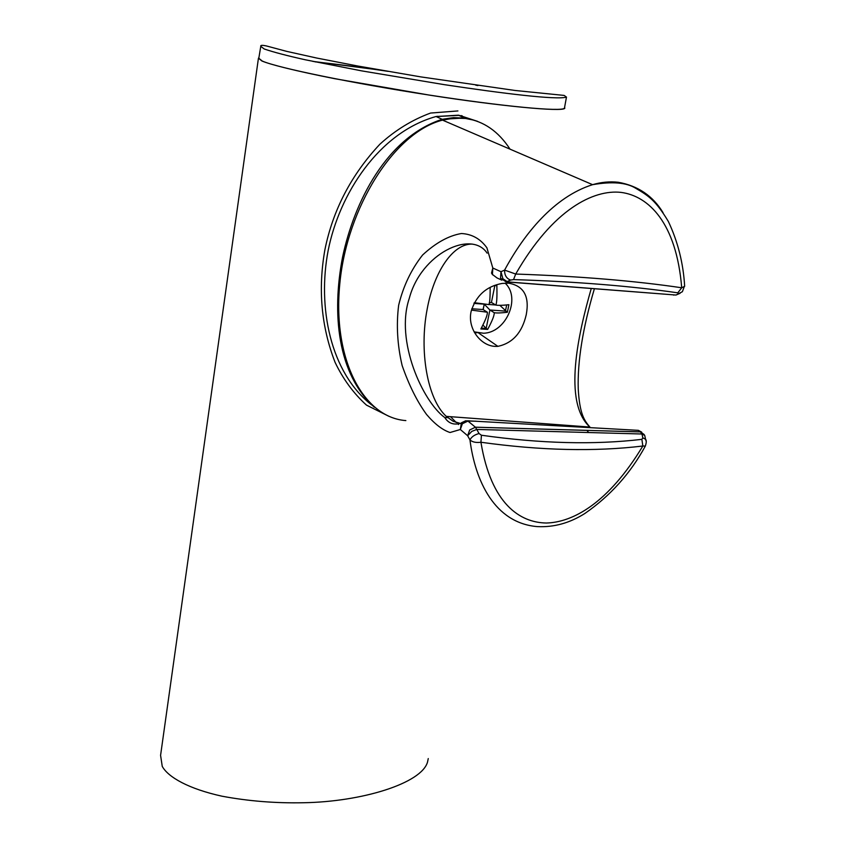 <?xml version="1.0" encoding="UTF-8"?>
<svg xmlns="http://www.w3.org/2000/svg" width="845" height="845" viewBox="0 0 845 845"><rect width="100%" height="100%" fill="white"/><g stroke="black" fill="none" stroke-linecap="round" stroke-linejoin="round"><path stroke-width="1.27" d="M428.257 758.556L427.538 762.021C421.676 783.347 361.913 801.831 303.249 802.75C275.375 803.31 248.261 801.123 221.908 796.18C188.9 788.913 168.25 777.326 162.251 766.394L160.582 755.345L258.38 58.622M258.876 57.787L258.443 58.157L261.855 60.967C270.273 64.558 295.845 71.022 335.222 78.786L430.295 95.263C497.906 105.805 562.474 112.237 564.798 108.276L564.629 107.167M389.017 416.353L366.487 405.125C353.548 393.379 343.07 379.109 335.074 362.325C321.258 326.656 317.878 289.053 324.945 249.507C332.993 209.919 351.288 174.841 379.827 144.273C395.09 130.32 412.001 119.916 430.559 113.05L457.916 110.938M476.474 121.004L459.902 115.554M374.388 407.258C337.556 374.177 331.662 313.822 342.531 257.281C354.213 201.913 386.535 137.471 442.104 119.314L453.543 117.624L464.824 118.11L458.824 115.374L435.851 116.568C378.623 132.718 339.426 193.875 328.209 250.247C317.245 307.02 330.247 372.582 371.62 404.924M564.576 107.473L564.428 108.245C561.492 111.878 504.761 106.702 429.017 95.031C353.368 83.401 277.266 67.843 262.214 61.02L258.802 58.252L262.214 61.02C277.266 67.843 353.368 83.401 429.017 95.031C504.761 106.702 561.492 111.878 564.428 108.245L564.576 107.473M475.735 85.165L477.932 85.577L475.735 85.165M566.477 97.09C557.098 100.154 503.05 93.499 444.322 84.658L361.618 70.864L305.129 59.741C287.099 55.728 273.463 52.147 264.221 48.989L260.894 46.412L264.21 48.989C273.463 52.147 287.099 55.728 305.129 59.741L361.618 70.864L444.322 84.658C503.05 93.499 557.098 100.154 566.477 97.09L564.428 108.245L566.477 97.09L564.164 95.422L515.006 90.468L420.747 76.884L357.72 66.005L316.664 58.03L286.592 51.344L266.46 45.957L286.592 51.344L316.664 58.03L357.72 66.005L420.747 76.884L515.006 90.468L564.164 95.422L566.477 97.09M437.256 116.272L437.245 117.075L437.256 116.272M461.645 116.631L461.37 115.585L461.645 116.631M405.853 420.588C363.054 417.504 332.243 358.798 339.848 283.318C346.978 207.954 393.928 132.422 442.526 120.127L454.388 118.12L465.901 118.469C483.773 121.194 498.476 131.419 510.01 149.142M537.526 526.615C553.971 527.396 569.72 523.044 584.761 513.549C610.227 495.952 630.423 473.464 645.337 446.086L642.834 446.012C594.679 451.811 540.705 450.565 480.932 442.252C476.031 442.875 472.366 442.093 469.957 439.918L467.655 435.735L460.335 429.503L450.036 432.513C442.516 430.031 434.689 424.01 426.556 414.472C417.081 401.449 408.938 385.119 402.125 365.484C397.351 345.045 396.189 324.976 398.639 305.298C403.223 286.265 411.209 269.502 422.606 255C435.714 242.853 448.632 235.692 461.338 233.526C471.89 234.023 480.414 238.797 486.91 247.828L492.815 268.023L500.979 271.71L504.592 270.104C504.497 275.259 506.514 278.586 510.644 280.075L507.074 281.565L502.902 278.744L500.979 271.71L500.546 278.132L506.092 281.881L676 295.042L506.525 281.808M584.476 426.651L584.909 427.38M586.916 430.358L588.669 432.534M646.182 441.396L645.569 439.252L642.823 437.837L641.978 434.003L644.703 435.386L645.253 437.826M641.883 439.347L642.834 446.012C608.242 503.366 572.752 522.379 546.324 523.023C519.928 522.59 491.146 504.074 480.932 442.252L481.418 435.228C540.631 443.604 594.12 444.966 641.883 439.347L642.823 437.837M537.24 526.604C494.505 523.013 475.207 480.794 469.957 439.918C471.499 436.865 474.531 434.731 479.052 433.538L481.418 435.228M467.655 435.735L471.774 431.404L476.749 429.44L475.418 427.221L469.672 429.989L467.655 435.735M460.335 429.503L462.373 423.746L467.993 421.053L465.743 420.757L461.423 422.775L460.335 429.503M501.845 280.17L496.976 277.91L492.434 274.456L492.815 268.023L491.515 273.115M487.121 253.151C471.637 229.597 421.127 253.194 409.276 298.38C394.9 340.915 422.922 401.734 444.702 417.504L444.808 417.599M663.05 212.676C652.942 195.945 638.017 185.805 618.255 182.266C609.847 181.326 601.291 182.129 592.609 184.664C553.855 196.906 524.122 233.97 504.592 270.104L515.703 274.044L513.549 279.589L510.644 280.075M442.526 120.127L592.609 184.675C612.139 181.284 626.536 182.499 635.81 188.319C649.14 196.114 655.942 200.899 668.342 221.453C677.88 241.649 683.32 263.27 684.661 286.318L681.714 287.775C676.433 222.795 648.569 195.934 621.022 192.396C593.855 189.333 552.989 209.011 515.703 274.044C579.406 276.241 634.743 280.815 681.714 287.775L677.796 292.835C631.268 286.064 576.522 281.649 513.549 279.589M680.088 293.299L676 295.042L682.38 291.715L684.619 285.663M460.821 423.588L453.131 421.264L446.287 416.374L589.894 427.052C562.612 402.231 578.371 333.469 591.246 288.557M635.831 430.2L638.376 430.348L641.682 432.112M644.207 434.562L638.376 430.348L467.591 420.789M475.957 421.201L467.993 421.053L475.376 427.19L640.425 431.879L641.978 434.003L476.749 429.44L479.052 433.538M446.287 416.374C427.253 399.051 419.067 350.738 427.179 309.112C433.865 272.164 452.888 243.254 472.503 244.11M508.521 283.159L502.078 283.445C486.255 286.36 475.925 295.75 471.077 311.594C467.285 328.874 481.101 346.228 495.529 346.387L497.895 346.355C512.651 343.197 522.094 332.645 526.245 314.71C529.688 296.299 523.773 285.779 508.521 283.159M474.499 332.592L477.15 332.761M506.461 284.638L505.595 283.107M456.342 422.606L450.501 416.68M474.087 331.842L483.477 333.226C505.975 332.898 521.291 297.873 505.099 283.128M481.428 328.135L486.171 328.43L487.671 329.392L480.858 328.969C485.336 320.561 487.512 314.984 487.396 312.238L471.415 310.094M474.288 302.69L488.938 304.591C489.773 302.806 490.184 297.06 490.184 287.363M471.774 308.763L483.065 309.545L487.396 312.238M489.244 302.964L491.431 302.436L495.804 305.077C496.818 303.197 497.166 296.69 496.849 285.578L494.462 285.452M495.804 305.077C498.296 305.531 502.659 305.415 508.912 304.707L507.349 312.27C501.106 313.02 496.733 313.157 494.251 312.703C494.378 315.449 492.181 321.005 487.671 329.392M483.118 325.23L486.171 328.43L489.899 310.02L494.251 312.703M484.269 304.168L489.899 310.02L505.416 311.097L506.662 305.087M483.16 309.608L484.259 304.168L483.065 309.545M499.807 305.288L507.349 312.27M495.624 304.971L488.959 304.496M491.431 302.436L494.864 285.473M484.079 304.147L473.908 303.418M312.819 61.379L382.817 70.431M473.855 120.159L465.003 118.353M442.104 119.314L464.539 117.962M678.208 293.542L677.796 292.835M673.064 294.81L673.835 295.137M314.932 61.822C337.451 64.231 361.85 67.399 388.151 71.36M477.562 121.342L458.508 115.173L436.041 116.525L442.188 119.293M260.778 46.38L258.802 58.252L260.778 46.38M260.904 46.39C260.186 45.176 262.045 45.028 266.46 45.957C262.045 45.028 260.186 45.176 260.904 46.39M462.627 117.064L462.183 115.839L462.627 117.064M645.337 446.086C646.499 442.579 646.573 440.298 645.548 439.242M645.569 439.252L644.703 435.386L640.468 431.911L475.418 427.221L467.898 421.053M467.866 421.053L461.095 423.187M461.074 423.208C453.871 425.341 448.42 423.419 444.713 417.451M491.779 273.516L492.593 274.826M589.894 427.052C584.053 420.282 579.67 413.659 578.234 388.985C577.42 361.333 582.807 327.934 594.373 288.8M447.713 417.631L444.861 417.599M478.629 333.036L497.895 346.355M508.204 428.13L508.901 428.172M569.213 426.44L568.643 425.479M457.958 423.989L458.539 424.539"/></g></svg>
